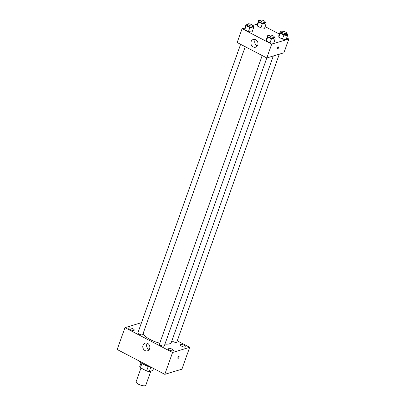 <?xml version="1.0" encoding="UTF-8"?>
<svg xmlns="http://www.w3.org/2000/svg" width="406" height="406" viewBox="0 0 406 406"><rect width="100%" height="100%" fill="white"/><g stroke="black" fill="none" stroke-linecap="round" stroke-linejoin="round"><path stroke-width="0.61" d="M140.973 368.044L136.086 381.762A5.156 1.654 19.6 0 0 139.415 384.665A5.156 1.654 19.6 0 0 145.175 385.7A5.156 1.654 19.6 0 0 145.8 385.223L150.839 371.084M148.241 366.44L146.622 370.988L140.415 367.75A6.922 2.218 19.6 0 1 139.715 366.598L141.055 362.832M153.544 368.465L152.823 370.485L149.235 371.566A6.922 2.218 19.6 0 1 146.622 370.988M150.839 367.06L149.235 371.566M150.743 367.009A7.09 2.274 -160.4 0 1 143.054 364.065M141.953 363.431L140.415 367.75M138.974 360.873A10.312 3.304 19.6 0 0 150.484 366.872M177.239 340.827L189.693 347.318L181.913 369.171L164.795 374.332L117.177 349.51L124.962 327.657L141.506 322.668M130.138 329.576A2.903 0.929 19.6 0 0 134.249 330.134A2.903 0.929 19.6 0 0 131.828 328.287A2.903 0.929 19.6 0 0 128.783 328.19A2.903 0.929 19.6 0 0 130.138 329.576M169.292 349.987A2.903 0.929 19.6 0 0 173.403 350.545A2.903 0.929 19.6 0 0 170.977 348.698A2.903 0.929 19.6 0 0 167.932 348.602A2.903 0.929 19.6 0 0 169.292 349.987M181.761 346.227A2.903 0.929 19.6 0 0 185.872 346.785A2.903 0.929 19.6 0 0 183.451 344.938A2.903 0.929 19.6 0 0 180.406 344.841A2.903 0.929 19.6 0 0 181.761 346.227M189.693 347.318L172.575 352.479L164.795 374.332M172.575 352.479L124.962 327.657M147.591 343.374A4.03 3.497 73.2 0 1 149.855 347.348A4.03 3.497 73.2 0 1 147.474 350.825A4.03 3.497 73.2 0 1 142.963 347.978A4.03 3.497 73.2 0 1 145.15 343.111A4.03 3.497 73.2 0 1 147.591 343.374M149.175 349.561A4.03 3.497 73.2 0 1 147.266 343.227M178.833 356.372A1.127 0.426 -62.5 0 1 178.995 356.377A1.127 0.426 -62.5 0 1 178.853 357.574A1.127 0.426 -62.5 0 1 177.95 358.376A1.127 0.426 -62.5 0 1 178.011 357.356A1.127 0.426 -62.5 0 1 178.833 356.372M178.995 356.377A1.127 0.426 -62.5 0 1 178.848 357.574A1.127 0.426 -62.5 0 1 177.95 358.376M240.621 44.31L137.867 332.874A2.578 0.827 19.6 0 0 139.075 334.108A2.578 0.827 19.6 0 0 142.415 334.843A2.578 0.827 19.6 0 0 142.724 334.605L245.239 46.72M171.946 340.619A2.578 0.827 19.6 0 0 173.134 341.603A2.578 0.827 19.6 0 0 176.473 342.339A2.578 0.827 19.6 0 0 176.783 342.101L279.308 54.181M262.21 55.566L159.456 344.131A2.578 0.827 19.6 0 0 160.659 345.364A2.578 0.827 19.6 0 0 164.313 345.861L266.838 57.941M164.937 344.1A14.824 4.75 19.6 0 0 169.495 343.831A14.824 4.75 19.6 0 0 171.291 342.461L273.299 55.992M143.272 333.067A14.824 4.75 19.6 0 0 159.786 343.197M286.717 37.895L288.823 38.991L283.906 52.79L266.788 57.951L237.16 42.508L242.077 28.704L244.869 27.862M265.133 26.639L279.384 34.074M252.613 26.004L253.522 26.476L253.517 27.989L252.085 32.013L248.416 31.607L244.752 29.699L244.752 28.192L246.188 24.162L247.736 24.335M286.672 33.5L287.58 33.972L287.575 35.479L286.144 39.504L282.474 39.103L278.81 37.19L278.81 35.682L280.247 31.658L281.794 31.83M252.659 25.512L257.343 24.101M288.823 38.991L271.7 44.152L242.077 28.704M265.088 22.244L265.991 22.716L265.991 24.228L264.555 28.253L260.891 27.847L257.226 25.938L257.226 24.431L258.658 20.401L260.21 20.574M274.197 37.261L275.106 37.733L275.106 39.24L273.669 43.264L270.005 42.863L266.336 40.95L266.341 39.443L267.772 35.418L269.32 35.586M271.7 44.152L266.788 57.951M257.739 45.051A4.03 3.497 73.2 0 1 255.592 47.187A4.03 3.497 73.2 0 1 251.081 44.34A4.03 3.497 73.2 0 1 253.268 39.473A4.03 3.497 73.2 0 1 256.983 40.793A4.03 3.497 73.2 0 1 257.739 45.051M278.369 46.893A1.127 0.426 -62.5 0 1 278.531 46.898A1.127 0.426 -62.5 0 1 278.389 48.096A1.127 0.426 -62.5 0 1 277.486 48.898A1.127 0.426 -62.5 0 1 277.547 47.878A1.127 0.426 -62.5 0 1 278.369 46.893M278.531 46.898A1.127 0.426 -62.5 0 1 278.389 48.096A1.127 0.426 -62.5 0 1 277.486 48.898M257.297 45.924A4.03 3.497 73.2 0 1 255.384 39.585M275.106 39.24L271.436 38.839L267.772 36.926L267.772 35.418M269.422 35.317L269.011 36.464A2.578 0.827 19.6 0 0 270.67 37.915A2.578 0.827 19.6 0 0 273.553 38.433A2.578 0.827 19.6 0 0 273.867 38.194L274.278 37.042A2.578 0.827 19.6 0 0 272.127 35.403A2.578 0.827 19.6 0 0 269.422 35.317A2.578 0.827 19.6 0 0 271.081 36.763A2.578 0.827 19.6 0 0 273.964 37.281A2.578 0.827 19.6 0 0 274.278 37.042M273.669 43.264L270.005 42.863L266.336 40.95L266.341 39.443M271.436 38.839L270.005 42.863M267.772 36.926L266.336 40.95M253.517 27.989L249.852 27.583L246.188 25.674L246.188 24.162M247.833 24.061L247.427 25.213A2.578 0.827 19.6 0 0 249.086 26.659A2.578 0.827 19.6 0 0 251.969 27.177A2.578 0.827 19.6 0 0 252.283 26.938L252.689 25.791A2.578 0.827 19.6 0 0 250.538 24.147A2.578 0.827 19.6 0 0 247.833 24.061A2.578 0.827 19.6 0 0 249.497 25.512A2.578 0.827 19.6 0 0 252.38 26.03A2.578 0.827 19.6 0 0 252.689 25.791M252.085 32.013L248.416 31.607L244.752 29.699L244.752 28.192M249.852 27.583L248.416 31.607M246.188 25.674L244.752 29.699M287.575 35.479L283.911 35.078L280.241 33.165L280.247 31.658M281.891 31.556L281.485 32.703A2.578 0.827 19.6 0 0 283.144 34.155A2.578 0.827 19.6 0 0 286.027 34.672A2.578 0.827 19.6 0 0 286.342 34.434L286.748 33.282A2.578 0.827 19.6 0 0 284.596 31.643A2.578 0.827 19.6 0 0 281.891 31.556A2.578 0.827 19.6 0 0 283.555 33.003A2.578 0.827 19.6 0 0 286.438 33.52A2.578 0.827 19.6 0 0 286.748 33.282M286.144 39.504L282.474 39.103L278.81 37.19L278.81 35.682M283.911 35.078L282.474 39.103M280.241 33.165L278.81 37.19M265.991 24.228L262.322 23.822L258.658 21.914L258.658 20.401M260.307 20.3L259.896 21.452A2.578 0.827 19.6 0 0 261.56 22.898A2.578 0.827 19.6 0 0 264.443 23.416A2.578 0.827 19.6 0 0 264.753 23.178L265.164 22.031A2.578 0.827 19.6 0 0 263.012 20.386A2.578 0.827 19.6 0 0 260.307 20.3A2.578 0.827 19.6 0 0 261.966 21.751A2.578 0.827 19.6 0 0 264.849 22.269A2.578 0.827 19.6 0 0 265.164 22.031M264.555 28.253L260.891 27.847L257.226 25.938L257.226 24.431M262.322 23.822L260.891 27.847M258.658 21.914L257.226 25.938"/></g></svg>
